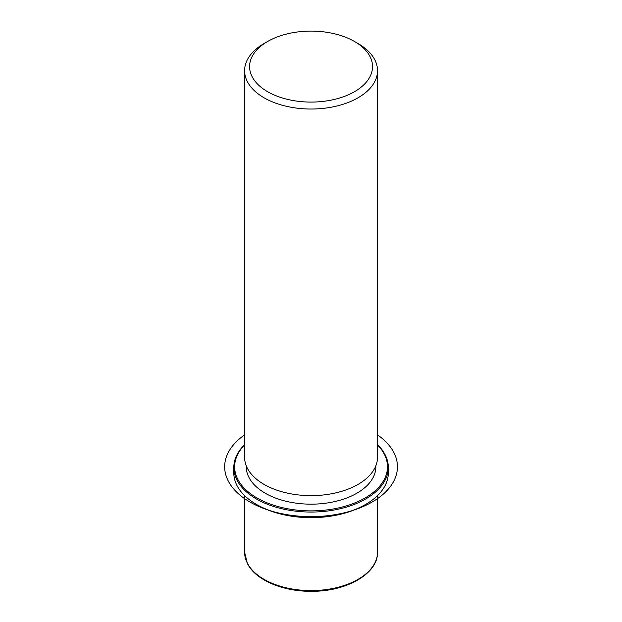 <?xml version="1.0" encoding="UTF-8"?>
<svg xmlns="http://www.w3.org/2000/svg" width="622" height="622" viewBox="0 0 622 622"><rect width="100%" height="100%" fill="white"/><g stroke="black" fill="none" stroke-linecap="round" stroke-linejoin="round"><path stroke-width="0.93" d="M375.851 465.792L375.851 466.764A64.797 37.406 180 0 1 320.276 503.789A64.797 37.406 180 0 1 248.886 477.299A64.797 37.406 180 0 1 246.265 466.764L246.265 465.792M354.524 41.495L358.047 43.532A66.453 38.37 180 0 1 374.825 59.86A66.453 38.37 180 0 1 377.515 70.659L377.515 457.271A66.453 38.37 180 0 1 320.509 495.244A66.453 38.37 180 0 1 247.292 468.071A66.453 38.37 180 0 1 244.602 457.271L244.602 70.659A66.453 38.37 180 0 1 264.062 43.532L267.592 41.495A61.469 35.493 180 0 1 354.524 41.495A61.469 35.493 180 0 1 370.043 56.602A61.469 35.493 180 0 1 328.362 100.647A61.469 35.493 180 0 1 252.073 76.584A61.469 35.493 180 0 1 267.592 41.495M377.515 70.659A66.453 38.37 180 0 1 320.509 108.64A66.453 38.37 180 0 1 247.292 81.459A66.453 38.37 180 0 1 244.602 70.659M377.515 444.699A77.252 44.605 180 0 1 385.189 454.884A77.252 44.605 180 0 1 388.315 467.441L388.315 472.868A77.252 44.605 180 0 1 365.682 504.403L365.098 504.745A76.42 44.123 180 0 1 257.018 504.745L256.427 504.403A77.252 44.605 180 0 1 236.928 485.424A77.252 44.605 180 0 1 233.802 472.868L233.802 467.441A77.252 44.605 180 0 1 244.602 444.699M365.682 504.403A77.252 44.605 180 0 1 256.427 504.403M377.515 444.979A76.42 44.123 180 0 1 384.388 454.34A76.42 44.123 180 0 1 332.576 509.099A76.42 44.123 180 0 1 237.728 479.189A76.42 44.123 180 0 1 244.602 444.979M388.315 467.441A77.252 44.605 180 0 1 322.04 511.595A77.252 44.605 180 0 1 236.928 479.997A77.252 44.605 180 0 1 233.802 467.441M244.602 434.895A86.396 49.877 0 0 0 249.966 502.032A86.396 49.877 0 0 0 369.266 503.618A86.396 49.877 0 0 0 377.515 434.895M377.515 495.61L377.515 552.227A66.453 38.37 180 0 1 320.509 590.2A66.453 38.37 180 0 1 247.292 563.027A66.453 38.37 180 0 1 244.602 552.227L244.602 495.61M377.515 552.227C378.207 573.639 346.431 591.678 311.311 591.297C282.707 591.576 255.378 579.968 247.4 563.509L244.602 552.227"/></g></svg>
